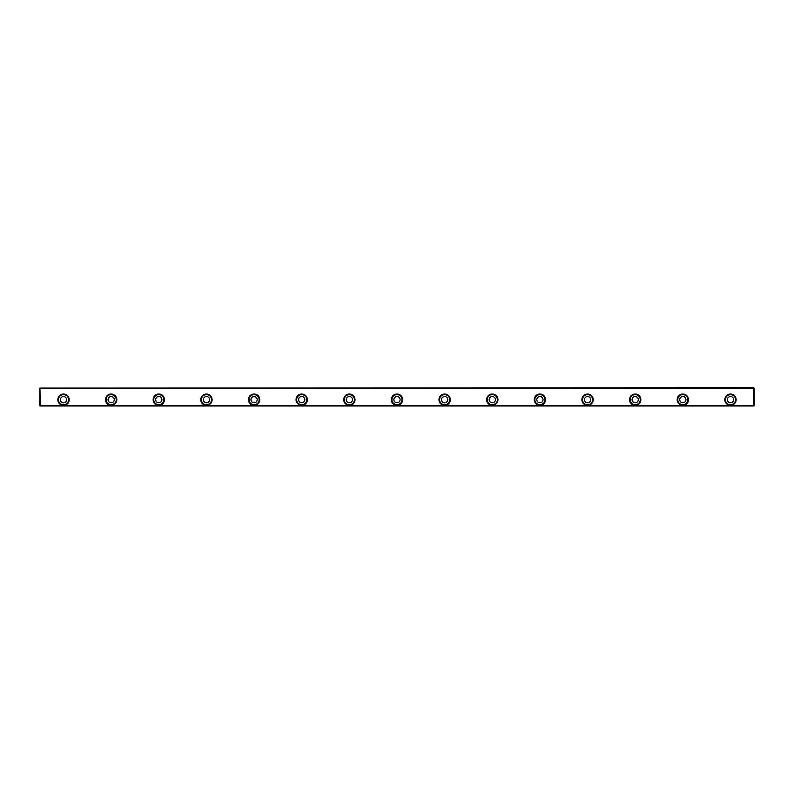<?xml version="1.0" encoding="UTF-8"?>
<svg xmlns="http://www.w3.org/2000/svg" width="794" height="794" viewBox="0 0 794 794"><rect width="100%" height="100%" fill="white"/><g stroke="black" fill="none" stroke-linecap="round" stroke-linejoin="round"><path stroke-width="1.19" d="M40.236 405.635L39.7 405.694L39.938 388.067L40.236 405.635L753.764 405.635L753.764 388.365L40.236 388.365M39.938 388.067L753.764 387.77L753.764 388.365M754.062 388.067L754.3 405.694L753.764 405.635M116.817 399.68A5.657 5.657 0 0 1 108.331 404.583A5.657 5.657 0 0 1 108.331 394.777A5.657 5.657 0 0 1 116.817 399.68M688.497 399.68A5.657 5.657 0 0 1 680.011 404.583A5.657 5.657 0 0 1 680.011 394.777A5.657 5.657 0 0 1 688.497 399.68M450.297 399.68A5.657 5.657 0 0 1 441.811 404.583A5.657 5.657 0 0 1 441.811 394.777A5.657 5.657 0 0 1 450.297 399.68M259.737 399.68A5.657 5.657 0 0 1 251.251 404.583A5.657 5.657 0 0 1 251.251 394.777A5.657 5.657 0 0 1 259.737 399.68M355.017 399.68A5.657 5.657 0 0 1 346.531 404.583A5.657 5.657 0 0 1 346.531 394.777A5.657 5.657 0 0 1 355.017 399.68M402.657 399.68A5.657 5.657 0 0 1 394.171 404.583A5.657 5.657 0 0 1 394.171 394.777A5.657 5.657 0 0 1 402.657 399.68M164.457 399.68A5.657 5.657 0 0 1 155.971 404.583A5.657 5.657 0 0 1 155.971 394.777A5.657 5.657 0 0 1 164.457 399.68M593.217 399.68A5.657 5.657 0 0 1 584.731 404.583A5.657 5.657 0 0 1 584.731 394.777A5.657 5.657 0 0 1 593.217 399.68M640.857 399.68A5.657 5.657 0 0 1 632.371 404.583A5.657 5.657 0 0 1 632.371 394.777A5.657 5.657 0 0 1 640.857 399.68M736.137 399.68A5.657 5.657 0 0 1 727.651 404.583A5.657 5.657 0 0 1 727.651 394.777A5.657 5.657 0 0 1 736.137 399.68M545.577 399.68A5.657 5.657 0 0 1 537.091 404.583A5.657 5.657 0 0 1 537.091 394.777A5.657 5.657 0 0 1 545.577 399.68M212.097 399.68A5.657 5.657 0 0 1 203.611 404.583A5.657 5.657 0 0 1 203.611 394.777A5.657 5.657 0 0 1 212.097 399.68M497.937 399.68A5.657 5.657 0 0 1 489.451 404.583A5.657 5.657 0 0 1 489.451 394.777A5.657 5.657 0 0 1 497.937 399.68M307.377 399.68A5.657 5.657 0 0 1 298.891 404.583A5.657 5.657 0 0 1 298.891 394.777A5.657 5.657 0 0 1 307.377 399.68M69.177 399.68A5.657 5.657 0 0 1 60.691 404.583A5.657 5.657 0 0 1 60.691 394.777A5.657 5.657 0 0 1 69.177 399.68M754.062 405.933L39.938 405.933M60.394 399.68A3.126 3.126 0 0 1 65.078 396.97A3.126 3.126 0 0 1 65.078 402.389A3.126 3.126 0 0 1 60.394 399.68M58.458 399.68A5.062 5.062 0 0 0 63.52 404.742A5.062 5.062 0 0 0 68.582 399.68A5.062 5.062 0 0 0 63.52 394.618A5.062 5.062 0 0 0 58.458 399.68M108.034 399.68A3.126 3.126 0 0 1 112.718 396.97A3.126 3.126 0 0 1 112.718 402.389A3.126 3.126 0 0 1 108.034 399.68M106.098 399.68A5.062 5.062 0 0 0 111.16 404.742A5.062 5.062 0 0 0 116.222 399.68A5.062 5.062 0 0 0 111.16 394.618A5.062 5.062 0 0 0 106.098 399.68M155.674 399.68A3.126 3.126 0 0 1 160.358 396.97A3.126 3.126 0 0 1 160.358 402.389A3.126 3.126 0 0 1 155.674 399.68M153.738 399.68A5.062 5.062 0 0 0 158.8 404.742A5.062 5.062 0 0 0 163.862 399.68A5.062 5.062 0 0 0 158.8 394.618A5.062 5.062 0 0 0 153.738 399.68M203.314 399.68A3.126 3.126 0 0 1 207.998 396.97A3.126 3.126 0 0 1 207.998 402.389A3.126 3.126 0 0 1 203.314 399.68M201.378 399.68A5.062 5.062 0 0 0 206.44 404.742A5.062 5.062 0 0 0 211.502 399.68A5.062 5.062 0 0 0 206.44 394.618A5.062 5.062 0 0 0 201.378 399.68M250.954 399.68A3.126 3.126 0 0 1 255.638 396.97A3.126 3.126 0 0 1 255.638 402.389A3.126 3.126 0 0 1 250.954 399.68M249.018 399.68A5.062 5.062 0 0 0 254.08 404.742A5.062 5.062 0 0 0 259.142 399.68A5.062 5.062 0 0 0 254.08 394.618A5.062 5.062 0 0 0 249.018 399.68M298.594 399.68A3.126 3.126 0 0 1 303.278 396.97A3.126 3.126 0 0 1 303.278 402.389A3.126 3.126 0 0 1 298.594 399.68M296.658 399.68A5.062 5.062 0 0 0 301.72 404.742A5.062 5.062 0 0 0 306.782 399.68A5.062 5.062 0 0 0 301.72 394.618A5.062 5.062 0 0 0 296.658 399.68M346.234 399.68A3.126 3.126 0 0 1 350.918 396.97A3.126 3.126 0 0 1 350.918 402.389A3.126 3.126 0 0 1 346.234 399.68M344.298 399.68A5.062 5.062 0 0 0 349.36 404.742A5.062 5.062 0 0 0 354.422 399.68A5.062 5.062 0 0 0 349.36 394.618A5.062 5.062 0 0 0 344.298 399.68M393.874 399.68A3.126 3.126 0 0 1 398.558 396.97A3.126 3.126 0 0 1 398.558 402.389A3.126 3.126 0 0 1 393.874 399.68M391.938 399.68A5.062 5.062 0 0 0 397 404.742A5.062 5.062 0 0 0 402.062 399.68A5.062 5.062 0 0 0 397 394.618A5.062 5.062 0 0 0 391.938 399.68M441.514 399.68A3.126 3.126 0 0 1 446.198 396.97A3.126 3.126 0 0 1 446.198 402.389A3.126 3.126 0 0 1 441.514 399.68M439.578 399.68A5.062 5.062 0 0 0 444.64 404.742A5.062 5.062 0 0 0 449.702 399.68A5.062 5.062 0 0 0 444.64 394.618A5.062 5.062 0 0 0 439.578 399.68M489.154 399.68A3.126 3.126 0 0 1 493.838 396.97A3.126 3.126 0 0 1 493.838 402.389A3.126 3.126 0 0 1 489.154 399.68M487.218 399.68A5.062 5.062 0 0 0 492.28 404.742A5.062 5.062 0 0 0 497.342 399.68A5.062 5.062 0 0 0 492.28 394.618A5.062 5.062 0 0 0 487.218 399.68M536.794 399.68A3.126 3.126 0 0 1 541.478 396.97A3.126 3.126 0 0 1 541.478 402.389A3.126 3.126 0 0 1 536.794 399.68M534.858 399.68A5.062 5.062 0 0 0 539.92 404.742A5.062 5.062 0 0 0 544.982 399.68A5.062 5.062 0 0 0 539.92 394.618A5.062 5.062 0 0 0 534.858 399.68M584.434 399.68A3.126 3.126 0 0 1 589.118 396.97A3.126 3.126 0 0 1 589.118 402.389A3.126 3.126 0 0 1 584.434 399.68M582.498 399.68A5.062 5.062 0 0 0 587.56 404.742A5.062 5.062 0 0 0 592.622 399.68A5.062 5.062 0 0 0 587.56 394.618A5.062 5.062 0 0 0 582.498 399.68M632.074 399.68A3.126 3.126 0 0 1 636.758 396.97A3.126 3.126 0 0 1 636.758 402.389A3.126 3.126 0 0 1 632.074 399.68M630.138 399.68A5.062 5.062 0 0 0 635.2 404.742A5.062 5.062 0 0 0 640.262 399.68A5.062 5.062 0 0 0 635.2 394.618A5.062 5.062 0 0 0 630.138 399.68M679.714 399.68A3.126 3.126 0 0 1 684.398 396.97A3.126 3.126 0 0 1 684.398 402.389A3.126 3.126 0 0 1 679.714 399.68M677.778 399.68A5.062 5.062 0 0 0 682.84 404.742A5.062 5.062 0 0 0 687.902 399.68A5.062 5.062 0 0 0 682.84 394.618A5.062 5.062 0 0 0 677.778 399.68M727.354 399.68A3.126 3.126 0 0 1 732.038 396.97A3.126 3.126 0 0 1 732.038 402.389A3.126 3.126 0 0 1 727.354 399.68M725.418 399.68A5.062 5.062 0 0 0 730.48 404.742A5.062 5.062 0 0 0 735.542 399.68A5.062 5.062 0 0 0 730.48 394.618A5.062 5.062 0 0 0 725.418 399.68"/></g></svg>
